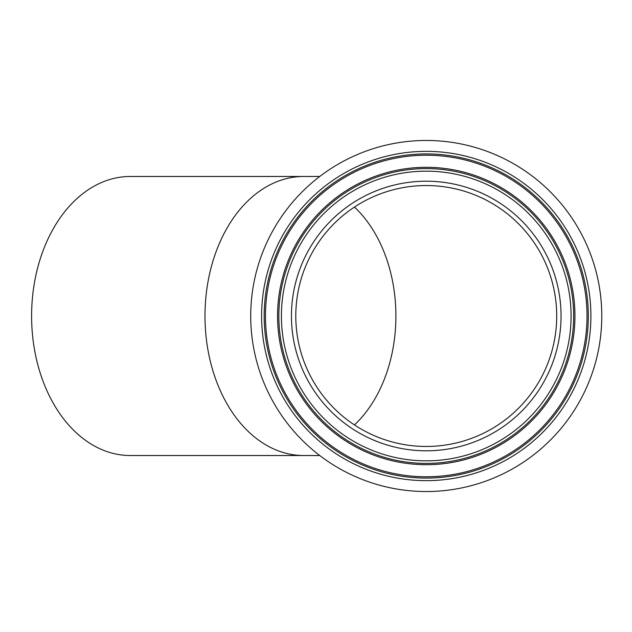 <?xml version="1.0" encoding="UTF-8"?>
<svg xmlns="http://www.w3.org/2000/svg" width="632" height="632" viewBox="0 0 632 632"><rect width="100%" height="100%" fill="white"/><g stroke="black" fill="none" stroke-linecap="round" stroke-linejoin="round"><path stroke-width="0.95" d="M303.652 176.478A139.522 98.655 -90 0 0 204.989 316A139.522 98.655 -90 0 0 303.652 455.522L130.255 455.522A139.522 98.655 -90 0 1 31.6 316A139.522 98.655 -90 0 1 130.255 176.478L319.737 176.478M540.558 253.132A130.461 130.461 0 0 0 363.376 201.687A130.461 130.461 0 0 0 311.939 378.868A130.461 130.461 0 0 0 489.121 430.313A130.461 130.461 0 0 0 540.558 253.132M272.447 400.593A175.53 175.53 0 0 0 510.838 469.805A175.53 175.53 0 0 0 580.05 231.407A175.53 175.53 0 0 0 341.659 162.195A175.53 175.53 0 0 0 272.447 400.593M354.433 207.083A130.461 92.248 -90 0 1 395.901 316A130.461 92.248 -90 0 1 354.433 424.917M308.132 380.962A134.798 134.798 0 0 0 491.214 434.113A134.798 134.798 0 0 0 544.365 251.038A134.798 134.798 0 0 0 361.283 197.887A134.798 134.798 0 0 0 308.132 380.962M281.975 395.348A164.652 164.652 0 0 0 505.6 460.27A164.652 164.652 0 0 0 570.522 236.652A164.652 164.652 0 0 0 346.897 171.73A164.652 164.652 0 0 0 281.975 395.348M284.234 394.107A162.076 162.076 0 0 0 504.352 458.01A162.076 162.076 0 0 0 568.263 237.893A162.076 162.076 0 0 0 348.145 173.99A162.076 162.076 0 0 0 284.234 394.107M567.125 238.517A160.781 160.781 0 0 0 348.761 175.119A160.781 160.781 0 0 0 285.364 393.483A160.781 160.781 0 0 0 503.728 456.881A160.781 160.781 0 0 0 567.125 238.517M556.539 244.339A148.702 148.702 0 0 0 354.584 185.705A148.702 148.702 0 0 0 295.958 387.661A148.702 148.702 0 0 0 497.905 446.295A148.702 148.702 0 0 0 556.539 244.339M297.087 387.037A147.406 147.406 0 0 0 497.289 445.165A147.406 147.406 0 0 0 555.409 244.963A147.406 147.406 0 0 0 355.208 186.835A147.406 147.406 0 0 0 297.087 387.037M299.347 385.797A144.831 144.831 0 0 0 496.041 442.906A144.831 144.831 0 0 0 553.15 246.203A144.831 144.831 0 0 0 356.456 189.094A144.831 144.831 0 0 0 299.347 385.797M303.652 455.522L319.737 455.522"/></g></svg>
